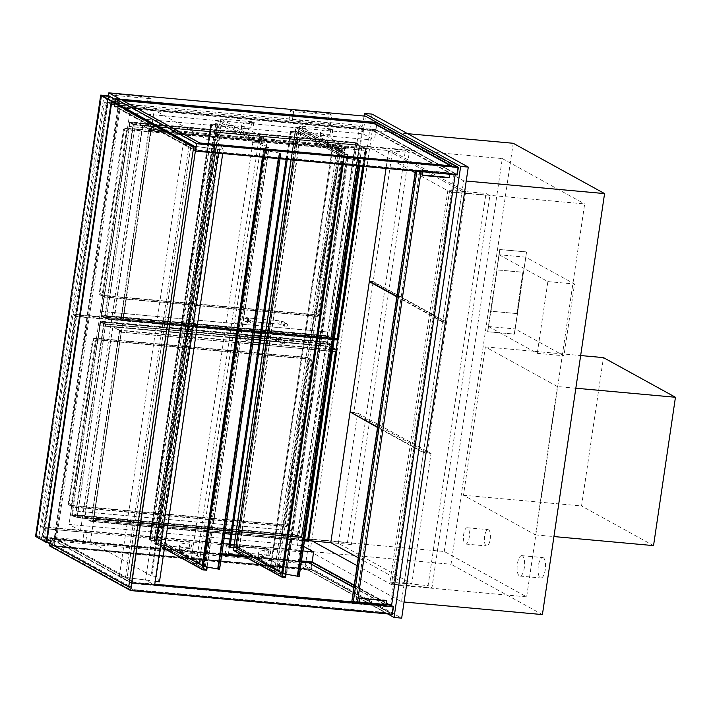 <?xml version="1.0" encoding="UTF-8"?>
<svg xmlns="http://www.w3.org/2000/svg" width="711" height="711" viewBox="0 0 711 711"><rect width="100%" height="100%" fill="white"/><g stroke="black" fill="none" stroke-linecap="round" stroke-linejoin="round"><path stroke-width="0.53" stroke-dasharray="3.56 2.67" d="M377.577 427.071L423.463 452.347L427.275 452.694L353.891 412.282L373.133 281.974L446.517 322.385L427.275 452.694M350.079 411.936L353.891 412.282M423.463 452.347L442.704 322.039L446.517 322.385M442.704 322.039L396.818 296.771M370.271 281.716L373.133 281.974M405.377 150.305L409.26 152.438L351.358 544.555L347.475 542.422L405.377 150.305L361.961 146.359L304.059 538.476L307.934 540.609L336.143 349.581M337.556 340.018L365.836 148.492L409.26 152.438M351.358 544.555L330.882 542.689M308.618 540.671L307.934 540.609M347.475 542.422L304.059 538.476M365.836 148.492L361.961 146.359M302.966 550.936L229.315 544.244M223.361 543.711L80.503 530.726L69.011 524.398L224.125 538.494M230.08 539.036L302.122 545.577L303.633 546.412M80.503 530.726L141.311 118.968L129.82 112.64L69.011 524.398M141.311 118.968L374.421 140.147L362.93 133.819L129.82 112.64M120.301 99.184L54.285 546.226L49.646 543.666M47.548 542.511L42.793 539.898L108.374 95.745M54.285 546.226L311.009 569.547L299.518 563.219L42.793 539.898M312.138 561.93L311.009 569.547L312.138 561.93M114.8 102.42L114.222 106.348L375.897 130.122L377.026 122.505L374.421 140.147M299.518 563.219L302.122 545.577M362.93 133.819L365.534 116.177M488.581 529.775A8.194 2.933 95.2 0 1 490.252 538.698A8.194 2.933 95.2 0 1 486.653 545.959A8.194 2.933 95.2 0 1 484.475 537.534A8.194 2.933 95.2 0 1 488.137 529.642A8.194 2.933 95.2 0 1 488.581 529.775M467.634 527.873A8.194 2.933 -84.8 0 0 467.189 527.74A8.194 2.933 -84.8 0 0 463.528 535.632A8.194 2.933 -84.8 0 0 465.705 544.057A8.194 2.933 -84.8 0 0 469.304 536.796A8.194 2.933 -84.8 0 0 467.634 527.873M543.293 557.744A10.238 3.662 95.2 0 1 545.373 568.889A10.238 3.662 95.2 0 1 540.884 577.963A10.238 3.662 95.2 0 1 538.165 567.431A10.238 3.662 95.2 0 1 542.733 557.566A10.238 3.662 95.2 0 1 543.293 557.744M522.345 555.833A10.238 3.662 -84.8 0 0 521.785 555.664A10.238 3.662 -84.8 0 0 517.208 565.529A10.238 3.662 -84.8 0 0 519.937 576.061A10.238 3.662 -84.8 0 0 524.425 566.978A10.238 3.662 -84.8 0 0 522.345 555.833M372.057 114.107L305.454 565.156L401.679 618.143M310.103 551.452L401.475 601.773L463.643 180.798L372.262 130.469L310.103 551.452L451.032 564.258L513.2 143.275M305.454 565.156L297.838 564.463L387.637 613.913M364.059 116.044L297.838 564.463M312.325 541.009L309.054 539.205L367.072 146.288L411.518 170.764M415.126 172.755L449.45 191.659L391.432 584.575L357.109 565.672M309.054 539.205L444.268 551.487L526.655 596.858L391.432 584.575M449.45 191.659L584.673 203.941L526.655 596.858M444.268 551.487L502.295 158.571L367.072 146.288M502.295 158.571L584.673 203.941M542.413 614.58L451.032 564.258M401.475 601.773L404.061 602.013M463.643 180.798L466.229 181.029M372.262 130.469L407.616 133.686M358.273 557.78L404.159 583.047L423.401 452.747L377.514 427.48M423.401 452.747L431.026 453.44L411.785 583.74L338.4 543.328L357.642 413.029L431.026 453.44M350.967 412.424L357.642 413.029M330.784 542.635L338.4 543.328M404.159 583.047L411.785 583.74M396.871 296.371L442.766 321.639L446.57 321.985L373.195 281.574L392.436 151.274L465.812 191.686L446.57 321.985M369.382 281.227L373.195 281.574M442.766 321.639L462.008 191.339L465.812 191.686M462.008 191.339L388.624 150.928L392.436 151.274M388.624 150.928L386.037 168.454M447.903 190.015L390.001 582.131L393.885 584.264L451.787 192.148L447.903 190.015L485.995 193.472L489.87 195.605L431.968 587.721L428.093 585.588L485.995 193.472M451.787 192.148L489.87 195.605M390.001 582.131L428.093 585.588M393.885 584.264L431.968 587.721M341.191 150.59L341.68 150.51L342.506 144.893L342.018 144.982L341.191 150.59L331.673 149.728L298.86 131.659L330.091 134.495L331.735 135.134A43.007 6.221 8.4 0 0 319.746 137.641A43.007 6.221 8.4 0 0 320.074 138.618L341.68 150.51M342.018 144.982L332.499 144.111L299.687 126.043L330.917 128.878L332.561 129.518A43.007 6.221 8.4 0 0 320.581 132.024A43.007 6.221 8.4 0 0 320.91 133.001L342.506 144.893M320.91 133.001L320.074 138.618M332.561 129.518L331.735 135.134M299.687 126.043L298.86 131.659M332.499 144.111L331.673 149.728M280.401 565.476L279.912 565.556L279.085 571.173L279.574 571.093L280.401 565.476L258.804 553.585A43.007 6.221 8.4 0 1 258.475 552.607L257.64 558.224A43.007 6.221 8.4 0 0 257.969 559.193L279.574 571.093M279.912 565.556L270.393 564.694L237.581 546.626L268.811 549.461L270.456 550.101A43.007 6.221 8.4 0 0 258.475 552.607M257.969 559.193L258.804 553.585M279.085 571.173L269.567 570.311L236.754 552.234L267.985 555.078L269.629 555.718L270.456 550.101M269.629 555.718A43.007 6.221 8.4 0 0 257.64 558.224M236.754 552.234L237.581 546.626M269.567 570.311L270.393 564.694M269.976 570.533L332.837 144.271L333.646 144.217L270.704 570.409L269.904 570.462L274.268 572.897L282.72 573.741L345.582 147.47L337.21 146.706L274.268 572.897M270.704 570.409L276.801 570.969L339.734 144.768L333.646 144.217M332.917 144.342L337.21 146.706M339.734 144.768L345.582 147.47M341.298 145.106L278.356 571.297L276.801 570.969M278.356 571.297L282.649 573.661M299.011 128.016L298.531 131.224L299.447 127.651L295.643 127.305L295.109 130.913L295.963 127.74L299.011 128.016L347.608 154.776L347.128 157.984L348.043 154.411L344.24 154.065L343.706 157.673L344.559 154.5L347.608 154.776L285.68 574.141L237.136 546.99L236.665 550.198L233.617 549.923L234.088 546.715L233.555 547.746M295.963 127.74L344.559 154.5L347.608 154.776L299.144 128.087L296.096 127.811L344.559 154.5L282.4 573.448L343.822 157.691L360.237 160.526L343.129 157.255L343.982 157.718L342.782 164.525M295.492 130.948L344.088 157.709L282.694 573.484L281.885 573.039L343.289 157.264M233.181 550.287L236.985 550.634L237.518 547.026L233.715 546.679L295.109 130.913L343.706 157.673M295.643 127.305L344.24 154.065M299.447 127.651L348.043 154.411M234.088 546.715L236.034 547.781L234.23 546.786L237.278 547.07L239.598 548.172L237.518 547.026L298.913 131.259L347.51 158.02M298.531 131.224L347.128 157.984M286.053 574.204L237.136 546.99M236.985 550.634L285.582 577.394M239.598 548.172L300.993 132.397L298.913 131.259L295.109 130.913L296.905 131.899L235.51 547.674L233.715 546.679L235.652 547.746M281.743 572.95L286.382 574.106L347.777 158.34M233.617 549.923L282.214 576.683L233.759 549.994L236.807 550.27L285.262 576.959L236.665 550.198M236.807 550.27L299.144 128.087M296.096 127.811L233.759 549.994M108.81 95.887L43.62 537.32L35.639 536.467M43.62 537.32L54.143 543.115L48.606 542.609M42.891 536.316L53.689 542.262L46.837 541.64L36.039 535.685L100.98 95.861L107.841 96.492L42.891 536.316L36.039 535.685M114.853 102.091L118.639 102.437L107.841 96.492M101.611 96.207L103.895 96.412L38.945 536.236L36.661 536.032L101.611 96.207L111.787 101.815L100.98 95.861M118.639 102.437L53.689 542.262M54.143 543.115L119.332 101.682L114.969 101.291M119.332 101.682L115.244 99.433M557.371 386.535L535.463 534.885L463.465 495.238L485.373 346.888L557.371 386.535L575.839 388.215M485.373 346.888L580.665 355.544M463.465 495.238L581.545 505.965L603.452 357.615M653.542 545.613L581.545 505.965M535.463 534.885L553.931 536.565M313.098 314.475A2.044 1.893 118.8 0 0 315.302 312.644L339.396 149.461A2.044 1.893 118.8 0 0 337.787 147.284L125.625 128.016A2.044 1.893 118.8 0 0 123.43 129.846L99.327 293.021A2.044 1.893 118.8 0 0 100.935 295.198L313.098 314.475L316.697 316.457A2.044 1.893 118.8 0 0 318.901 314.626L342.995 151.443A2.044 1.893 118.8 0 0 341.387 149.266L129.224 129.997A2.044 1.893 118.8 0 0 127.029 131.828L102.926 295.012A2.044 1.893 118.8 0 0 104.535 297.189L316.697 316.457M331.841 339.369L76.646 316.182L107.965 104.09L363.161 127.278L331.841 339.369L328.242 337.387L73.046 314.2L104.366 102.108L359.562 125.296L328.242 337.387M363.161 127.278L359.562 125.296M107.965 104.09L104.366 102.108M76.646 316.182L73.046 314.2M306.761 357.375A2.044 1.893 -61.2 0 1 308.37 359.553L284.276 522.736A2.044 1.893 -61.2 0 1 282.08 524.567L69.918 505.29A2.044 1.893 -61.2 0 1 68.309 503.112L92.403 339.938A2.044 1.893 -61.2 0 1 94.607 338.098L306.761 357.375L310.36 359.357A2.044 1.893 -61.2 0 1 311.969 361.535L287.875 524.718A2.044 1.893 -61.2 0 1 285.68 526.549L73.517 507.272A2.044 1.893 -61.2 0 1 71.909 505.094L96.003 341.92A2.044 1.893 -61.2 0 1 98.207 340.089L310.36 359.357M254.511 332.748L76.584 316.591L45.264 528.682L300.469 551.86L331.788 339.769L328.189 337.787L72.984 314.6L41.665 526.7L296.869 549.879L328.189 337.787M300.469 551.86L296.869 549.879M45.264 528.682L41.665 526.7M76.584 316.591L72.984 314.6M331.788 339.769L260.466 333.29M149.808 107.956L111.716 104.499L113.076 95.274L151.167 98.731L149.808 107.956L146.901 106.357L108.81 102.891L110.169 93.674L148.261 97.131L146.901 106.357M151.167 98.731L148.261 97.131M113.076 95.274L110.169 93.674M111.716 104.499L108.81 102.891M292.265 120.897L293.625 111.68L331.717 115.138L330.357 124.363L292.265 120.897L289.359 119.297L290.719 110.072L328.811 113.538L327.451 122.754L289.359 119.297M330.357 124.363L327.451 122.754M331.717 115.138L328.811 113.538M293.625 111.68L290.719 110.072M87.106 532.548L49.023 529.082L47.655 538.307L85.747 541.764L87.106 532.548L84.2 530.948L46.117 527.482L44.749 536.707L82.84 540.164L84.2 530.948M85.747 541.764L82.84 540.164M47.655 538.307L44.749 536.707M49.023 529.082L46.117 527.482M229.564 545.488L228.204 554.704L266.296 558.171L267.656 548.945L229.564 545.488L226.658 543.888L225.298 553.105L263.39 556.571L264.75 547.346L226.658 543.888M267.656 548.945L264.75 547.346M266.296 558.171L263.39 556.571M228.204 554.704L225.298 553.105M101.629 295.58A2.044 1.893 -61.2 0 1 100.02 293.403L124.123 130.229A2.044 1.893 -61.2 0 1 126.318 128.398L338.48 147.666A2.044 1.893 -61.2 0 1 340.089 149.843L315.995 313.027A2.044 1.893 -61.2 0 1 313.791 314.857L101.629 295.58L103.85 296.807L316.004 316.075A2.044 1.893 118.8 0 0 318.208 314.244L342.302 151.07A2.044 1.893 118.8 0 0 340.693 148.892L128.531 129.615A2.044 1.893 118.8 0 0 126.336 131.446L102.242 294.63A2.044 1.893 118.8 0 0 103.85 296.807M95.292 338.48A2.044 1.893 118.8 0 0 93.097 340.311L69.003 503.495A2.044 1.893 118.8 0 0 70.611 505.672L282.765 524.949A2.044 1.893 118.8 0 0 284.969 523.118L309.063 359.935A2.044 1.893 118.8 0 0 307.454 357.757L95.292 338.48L97.514 339.707L309.676 358.975A2.044 1.893 -61.2 0 1 311.285 361.152L287.182 524.336A2.044 1.893 -61.2 0 1 284.987 526.167L72.824 506.89A2.044 1.893 -61.2 0 1 71.216 504.712L95.31 341.538A2.044 1.893 -61.2 0 1 97.514 339.707M286.115 323.398A1.635 1.511 118.8 0 0 285.084 326.438A1.635 1.511 118.8 0 0 287.2 325.736A1.635 1.511 118.8 0 0 286.115 323.398M249.543 320.083A1.635 1.511 118.8 0 0 248.521 323.123A1.635 1.511 118.8 0 0 250.636 322.412A1.635 1.511 118.8 0 0 249.543 320.083M283.094 343.848A1.635 1.511 -61.2 0 1 282.009 341.52A1.635 1.511 -61.2 0 1 284.782 342.684A1.635 1.511 -61.2 0 1 283.094 343.848M246.53 340.525A1.635 1.511 -61.2 0 1 245.437 338.196A1.635 1.511 -61.2 0 1 248.21 339.369A1.635 1.511 -61.2 0 1 246.53 340.525M376.723 122.95L457.786 167.592L456.782 174.408L375.719 129.766L376.723 122.95L115.804 99.247L114.8 106.063L195.863 150.705L196.867 143.889L115.804 99.247M375.719 129.766L114.8 106.063M457.786 167.592L196.867 143.889M195.863 150.705L456.782 174.408M450.667 165.779L199.782 143.391L122.976 100.66M198.769 150.208L450.552 173.075L372.804 130.264L121.03 107.388L198.716 150.608L450.49 173.475L372.751 130.664L120.968 107.796L198.716 150.608M375.897 130.122L457.244 174.915M49.708 543.222L50.454 538.156L131.624 582.851L119.341 576.088L183.1 144.289L195.383 151.052L114.222 106.348M49.912 545.488L130.975 590.13L131.979 583.313L50.916 538.671L49.912 545.488L310.823 569.191L311.836 562.374L392.899 607.016L391.894 613.833L310.823 569.191M50.916 538.671L311.836 562.374M130.975 590.13L391.894 613.833M392.899 607.016L131.979 583.313M133.881 589.632L385.655 612.5L307.916 569.689L56.142 546.812L133.828 590.032L385.602 612.9L307.916 569.689M353.865 587.624L386.668 605.683L134.894 582.816L57.147 539.996L164.205 549.727M166.738 549.958L221.699 554.944M245.579 557.122L301.304 562.179M353.927 587.224L386.011 604.892M307.854 570.089L56.142 546.812M134.894 582.816L57.209 539.596L164.268 549.327M154.776 584.211L134.948 582.416M56.08 547.212L133.828 590.032M165.85 549.47L221.761 554.544M244.7 556.633L301.366 561.779M49.335 545.772L311.009 569.547L392.348 614.34M301.491 560.961L242.895 555.638M221.876 553.727L50.454 538.156M390.659 605.168L354.238 585.117M196.734 144.031L195.792 150.448L114.933 105.921L115.884 99.504L196.734 144.031L457.653 167.734L376.794 123.207L115.884 99.504M376.794 123.207L375.852 129.624L456.702 174.151L195.792 150.448M456.702 174.151L457.653 167.734M375.852 129.624L114.933 105.921M130.904 589.872L131.846 583.455L50.988 538.929L50.046 545.346L130.904 589.872L391.814 613.575L310.956 569.049L311.907 562.632L392.765 607.158L391.814 613.575M392.765 607.158L131.846 583.455M311.907 562.632L50.988 538.929M310.956 569.049L50.046 545.346M357.313 602.146L420.965 171.138L417.153 170.791L353.509 601.799L357.455 602.217M421.036 171.627L420.965 171.138M356.211 601.533L390.49 604.643L454.133 173.644L416.042 170.187L352.398 601.186L416.042 170.187L417.153 170.791L416.042 170.187L419.854 170.524L356.211 601.533L351.883 601.079M419.854 170.524L356.069 601.453M352.398 601.186L353.509 601.799L352.398 601.186M421.099 171.218L416.913 170.836L415.526 170.071L419.712 170.453M415.375 171.12L415.526 170.071M447.832 177.137L421.17 174.71L421.756 170.702L448.419 173.12L447.832 177.137L448.339 172.649L421.676 170.222L421.028 174.63L447.69 177.057M422.272 175.324L448.934 177.741L449.53 173.733L422.867 171.315L422.796 171.786M421.756 170.702L422.867 171.315M449.53 173.733L448.419 173.12M422.947 171.804L423.063 170.987L421.676 170.222M423.063 170.987L449.725 173.413L448.339 172.649M449.725 173.413L449.61 174.222M385.886 604.741L359.224 602.315L358.113 601.702L358.708 597.693L385.371 600.12L384.775 604.128L385.886 604.741L386.473 600.733M358.113 601.702L384.775 604.128M358.708 597.693L385.229 600.04L384.58 604.457L357.917 602.03L358.566 597.622M385.966 605.212L384.58 604.457M357.464 602.155L353.509 601.799L417.153 170.791L455.244 174.248L455.173 174.728M454.133 173.644L455.244 174.248M391.601 605.257L390.49 604.643M359.224 602.315L386.029 604.75M103.895 96.412L114.071 102.02M38.945 536.236L131.02 586.948M36.661 536.032L46.837 541.64M215.175 144.049L154.216 109.983L120.319 106.908L190.93 145.791L223.227 150.048L220.348 144.742L215.175 144.049L151.416 575.857L150.856 575.546L214.624 143.738M159.46 581.847L156.58 576.541L220.348 144.742M156.58 576.541L151.416 575.857M222.703 153.612L223.227 150.048M150.856 575.546L90.448 541.791L56.551 538.707L127.162 577.599L190.93 145.791L127.162 577.599L155.202 581.287M56.551 538.707L120.319 106.908M90.448 541.791L154.216 109.983M151.923 575.643L215.691 143.835M105.379 317.941L101.193 315.631L101.797 311.525L327.86 332.055L327.256 336.17L355.793 142.92L129.731 122.381L101.193 315.631L327.256 336.17L331.442 338.48L105.326 318.341L331.442 338.48M327.06 336.499L100.998 315.96L101.664 311.445L327.727 331.984L327.06 336.499L331.388 338.88M100.998 315.96L105.326 318.341M355.047 146.955L128.984 126.425L129.651 121.91L355.713 142.449L355.047 146.955L355.793 142.92L359.979 145.231L133.917 124.692L359.979 145.231M128.984 126.425L129.731 122.381L133.917 124.692M129.651 121.91L133.979 124.292M355.713 142.449L360.042 144.831M355.189 147.035L129.118 126.496M254.156 335.157L100.224 321.168L99.558 325.682L325.762 346.301L326.367 342.187L100.304 321.648L71.767 514.871L297.838 535.41L298.442 531.321L72.371 510.782L71.767 514.897L297.829 535.436L302.024 537.747L75.899 517.608L302.024 537.747M71.767 514.897L75.953 517.208M297.633 535.765L298.3 531.25L72.238 510.711L71.571 515.226L297.633 535.765L301.962 538.147M71.571 515.226L75.899 517.608M71.767 514.871L77.223 517.181L301.766 537.578L297.838 535.41L326.367 342.187L330.615 344.088L259.817 337.663M253.551 339.263L112.72 326.473L84.467 517.839L301.766 537.578L330.295 344.355L326.367 342.187L100.304 321.648L104.49 323.958L253.809 337.521M259.755 338.063L330.553 344.497M253.863 337.121L104.49 323.958M325.62 346.221L326.287 341.707L330.615 344.088M99.558 325.682L325.762 346.301M330.295 344.355L105.761 323.949L100.304 321.648L99.7 325.762M100.224 321.168L104.553 323.558M326.287 341.707L260.11 335.699M134.983 125.012L133.428 124.683L105.006 317.133L106.57 317.462L330.731 337.823L359.144 145.382L134.983 125.012L106.57 317.462M105.006 317.133L101.629 315.266L326.936 335.734L330.731 337.823M359.144 145.382L355.349 143.284L130.051 122.816L133.428 124.683M326.936 335.734L355.349 143.284M130.051 122.816L101.629 315.266M104.57 317.497L331.184 338.338L359.722 145.088L133.108 124.247L104.57 317.497L101.193 315.631L327.256 336.17L331.184 338.338M133.108 124.247L129.731 122.381L355.793 142.92L366.227 148.67L148.928 128.931L120.666 320.297L254.556 332.455M337.103 338.525L122.843 319.061L150.625 130.904L364.885 150.368L337.103 338.525L337.698 339.618L331.148 336.019L359.286 145.453L142.742 125.785L149.248 129.366L121.11 319.932L337.654 339.6L365.792 149.034L359.286 145.453M364.885 150.368L365.792 149.034L149.248 129.366L150.625 130.904M122.843 319.061L121.11 319.932L114.604 316.342L331.148 336.019M142.742 125.785L114.604 316.342M365.027 150.439L366.307 148.883L337.974 340.036L331.468 336.454L359.722 145.088L142.422 125.349L148.928 128.931L150.768 130.975L365.027 150.439L362.681 166.33M254.751 331.104L122.985 319.132L120.772 320.323L114.16 316.715L331.468 336.454M142.422 125.349L114.16 316.715M105.566 324.278L104.002 323.949L75.588 516.373L301.304 537.063L329.717 344.639L105.566 324.278L77.144 516.701M75.588 516.373L72.211 514.506L297.509 534.974L301.304 537.063M329.717 344.639L325.931 342.551L100.624 322.083L104.002 323.949M297.509 534.974L325.931 342.551M100.624 322.083L72.211 514.506M307.552 539.729L93.301 520.265L121.083 332.108L335.343 351.572L307.552 539.729L308.156 540.831L301.446 537.143L329.584 346.577L113.04 326.909L119.706 330.571L91.559 521.136L308.103 540.804L336.241 350.247L329.584 346.577M335.343 351.572L336.241 350.247L119.706 330.571L121.083 332.108M93.301 520.265L91.559 521.136L84.902 517.466L301.446 537.143M113.04 326.909L84.902 517.466M225.04 532.299L93.434 520.345L91.23 521.536L224.845 533.65L91.23 521.536M93.434 520.345L121.226 332.188L119.377 330.135L91.124 521.501L84.467 517.839M336.685 349.874L308.423 541.249L301.766 537.578L330.028 346.213L332.961 347.83M330.028 346.213L259.497 339.805M112.72 326.473L119.377 330.135L253.098 342.284M296.905 131.899L290.275 131.384L297.429 132.015L295.625 131.02L298.673 131.295L300.993 132.397M235.51 547.674L228.88 547.15M239.216 548.137L300.611 132.362M237.278 547.07L298.673 131.295M234.23 546.786L295.625 131.02M293.288 160.028L297.429 132.015M233.777 547.763L229.289 547.212L233.803 547.577M233.643 547.692L295.038 131.926M291.066 159.824L295.172 131.997M211.203 124.114L217.815 124.781L216.02 123.785L219.068 124.07L221.388 125.172L219.308 124.025L215.495 123.678L217.299 124.674L211.203 124.114L149.808 539.88L149.274 539.916L150.359 540.191L154.171 540.538L215.566 124.763M154.171 540.538L149.683 539.978L156.42 540.547L154.625 539.56L157.673 539.836L159.993 540.938L157.913 539.791L154.1 539.445L155.905 540.44L217.299 124.674M155.905 540.44L149.808 539.88M154.1 539.445L215.495 123.678M157.913 539.791L219.308 124.025M159.993 540.938L221.388 125.172M159.611 540.902L221.005 125.136M157.673 539.836L219.068 124.07M154.625 539.56L216.02 123.785M156.42 540.547L217.815 124.781M154.029 540.458L215.424 124.692M282.782 573.555L299.011 576.345L282.809 573.617L344.168 157.869L360.601 160.615L344.204 157.851M282.409 573.395L343.982 157.718M342.062 164.454L343.129 157.255M299.207 576.363L286.684 574.186L284.995 573.35L346.39 157.575M284.995 573.35L286.382 574.106M285.191 573.368L346.586 157.593M286.684 574.186L348.079 158.42M359.224 160.535L297.829 576.301L359.233 160.517M343.182 164.561L344.168 157.869M359.428 160.57L298.033 576.337L359.428 160.57M299.011 576.345L360.397 160.579L299.011 576.345M264.181 150.483L280.996 153.38L263.514 150.021L264.368 150.492L263.177 157.291M203.177 566.32L219.397 569.111L203.204 566.383L264.599 150.616M202.804 566.16L264.216 150.465M202.973 566.258L264.368 150.492M262.457 157.22L263.514 150.021M219.601 569.138L202.28 565.805L263.674 150.039M203.088 566.249L264.483 150.483M206.777 566.88L268.171 151.105M205.39 566.116L266.785 150.35M205.586 566.134L266.981 150.368M207.079 566.96L268.474 151.185M279.619 153.3L218.224 569.067L279.627 153.292M263.568 157.327L264.563 150.643M279.814 153.336L218.419 569.111M219.397 569.111L280.792 153.354L219.397 569.111M183.1 144.289L189.197 144.84L125.429 576.648L127.162 577.599L145.551 580.016L154.651 585.029M189.197 144.84L190.93 145.791L209.318 148.217L145.551 580.016M119.341 576.088L125.429 576.648M209.318 148.217L218.419 153.221M217.255 120.648L154.909 542.831L157.958 543.115L220.303 120.923L217.255 120.648L265.71 147.337L268.758 147.612L206.821 567.031L158.295 539.827L157.815 543.035L154.776 542.76L154.865 539.516L154.331 543.124L158.144 543.471L158.295 539.827M220.303 120.923L268.758 147.612M157.958 543.115L206.412 569.795L157.815 543.035M154.909 542.831L203.373 569.52L154.776 542.76M202.182 565.396L203.844 566.312L265.71 147.337M158.677 539.862L206.892 566.587M207.203 567.102L207.274 566.623M158.144 543.471L206.741 570.231M154.331 543.124L164.365 548.652M202.155 565.556L203.435 566.454M154.865 539.516L164.899 545.044M155.247 539.551L164.925 544.884M262.35 143.426L262.83 143.346L263.657 137.73L263.177 137.818L262.35 143.426L252.823 142.564L220.01 124.496L251.241 127.331L252.885 127.971A43.007 6.221 8.4 0 0 240.905 130.477A43.007 6.221 8.4 0 0 241.233 131.455L262.83 143.346M263.177 137.818L253.649 136.956L220.837 118.879L252.076 121.723L253.72 122.354A43.007 6.221 8.4 0 0 241.731 124.86A43.007 6.221 8.4 0 0 242.06 125.838L263.657 137.73M242.06 125.838L241.233 131.455M253.72 122.354L252.885 127.971M220.837 118.879L220.01 124.496M200.244 564.01L200.724 563.93L201.551 558.313L201.071 558.393L200.244 564.01L190.717 563.148L199.098 563.903L262.03 137.712L253.649 136.956L252.823 142.564M201.071 558.393L191.543 557.531L158.731 539.462L189.97 542.297L191.614 542.937A43.007 6.221 8.4 0 0 179.625 545.444A43.007 6.221 8.4 0 0 179.954 546.421L201.551 558.313M262.03 137.712L267.158 140.538L258.777 139.774L253.649 136.956L190.717 563.148L157.904 545.07L189.135 547.914L190.779 548.554A43.007 6.221 8.4 0 0 178.799 551.061A43.007 6.221 8.4 0 0 179.128 552.029L200.724 563.93M179.128 552.029L179.954 546.421M190.779 548.554L191.614 542.937M157.904 545.07L158.731 539.462M258.777 139.774L195.836 565.965L190.717 563.148L191.543 557.531M199.098 563.903L204.217 566.729L267.158 140.538M195.836 565.965L204.217 566.729M499.131 254.751L547.87 281.592L537.267 353.358L488.537 326.518L499.131 254.751L525.793 257.178L574.532 284.009L563.93 355.784L515.199 328.944L525.793 257.178M488.537 326.518L515.199 328.944M537.267 353.358L563.93 355.784M547.87 281.592L574.532 284.009M526.567 251.961L514.426 334.152L487.764 331.735L499.904 249.543L526.567 251.961L514.284 334.081L487.622 331.655L499.762 249.463L526.424 251.89M516.924 313.595L491.025 311.24L497.122 269.949L523.02 272.295L516.924 313.595L490.883 311.169L496.989 269.869L522.887 272.224L516.79 313.515M330.917 128.878L330.091 134.495M267.985 555.078L268.811 549.461M275.832 573.235L338.765 147.044M344.862 147.595L281.92 573.786M42.065 536.983L107.245 95.558M101.531 95.034L36.35 536.467M318.901 314.626L315.302 312.644M104.535 297.189L100.935 295.198M102.926 295.012L99.327 293.021M127.029 131.828L123.43 129.846M129.224 129.997L125.625 128.016M341.387 149.266L337.787 147.284M342.995 151.443L339.396 149.461M311.969 361.535L308.37 359.553M98.207 340.089L94.607 338.098M96.003 341.92L92.403 339.938M71.909 505.094L68.309 503.112M73.517 507.272L69.918 505.29M285.68 526.549L282.08 524.567M287.875 524.718L284.276 522.736M100.02 293.403L102.242 294.63M124.123 130.229L126.336 131.446M126.318 128.398L128.531 129.615M338.48 147.666L340.693 148.892M340.089 149.843L342.302 151.07M315.995 313.027L318.208 314.244M313.791 314.857L316.004 316.075M93.097 340.311L95.31 341.538M69.003 503.495L71.216 504.712M70.611 505.672L72.824 506.89M282.765 524.949L284.987 526.167M284.969 523.118L287.182 524.336M309.063 359.935L311.285 361.152M307.454 357.757L309.676 358.975M282.925 321.648A1.635 1.511 118.8 0 0 281.903 324.687A1.635 1.511 118.8 0 0 284.018 323.985A1.635 1.511 118.8 0 0 282.925 321.648M279.094 322.67A1.635 0.587 95.2 0 1 278.392 323.994A1.635 0.587 95.2 0 1 277.948 322.314A1.635 0.587 95.2 0 1 278.685 320.732A1.635 0.587 95.2 0 1 278.774 320.759A1.635 0.587 95.2 0 1 279.094 322.67M248.299 317.995A1.635 0.587 95.2 0 1 248.619 319.906A1.635 0.587 95.2 0 1 247.917 321.23A1.635 0.587 95.2 0 1 247.481 319.541A1.635 0.587 95.2 0 1 248.21 317.968A1.635 0.587 95.2 0 1 248.299 317.995M247.65 320.066A1.635 1.511 -61.2 0 1 245.331 321.363A1.635 1.511 -61.2 0 1 246.362 318.324A1.635 1.511 -61.2 0 1 247.65 320.066M278.623 340.356A1.635 1.511 -61.2 0 1 280.934 339.058A1.635 1.511 -61.2 0 1 279.912 342.098A1.635 1.511 -61.2 0 1 278.623 340.356M275.752 341.209A1.635 0.587 -84.8 0 0 275.841 341.236A1.635 0.587 -84.8 0 0 276.543 339.911A1.635 0.587 -84.8 0 0 276.135 337.974A1.635 0.587 -84.8 0 0 275.424 339.423A1.635 0.587 -84.8 0 0 275.752 341.209M246.068 337.138A1.635 0.587 -84.8 0 0 245.668 335.201A1.635 0.587 -84.8 0 0 244.948 336.659A1.635 0.587 -84.8 0 0 245.277 338.445A1.635 0.587 -84.8 0 0 245.366 338.472A1.635 0.587 -84.8 0 0 246.068 337.138M243.34 338.774A1.635 1.511 118.8 0 0 244.371 335.734A1.635 1.511 118.8 0 0 242.255 336.445A1.635 1.511 118.8 0 0 243.34 338.774M106.65 317.941L135.188 124.692M334.357 338.338L260.706 331.646M334.161 339.707L260.502 333.015L334.161 339.689M122.985 319.132L150.768 130.975M77.223 517.181L105.761 323.949M103.682 323.505L75.153 516.737M304.655 539.533L230.995 532.841M230.799 534.192L304.45 540.884L230.791 534.21M332.712 349.519L259.053 342.826M121.226 332.188L252.832 344.142M258.777 344.684L332.437 351.376M229.413 547.115L290.808 131.348M287.253 159.477L291.368 131.651M229.555 547.194L290.95 131.428M229.831 547.346L291.226 131.579M150.359 540.191L211.754 124.425M149.95 539.96L211.345 124.194M150.225 540.111L211.62 124.345M298.842 576.292L360.237 160.526L298.878 576.265M359.793 166.063L360.601 160.615L359.802 166.063M359.642 166.054L360.424 160.739M357.917 165.894L358.735 160.357M297.385 576.106L358.779 160.339M298.824 576.47L360.219 160.704M219.228 569.058L280.632 153.292M219.264 569.04L280.667 153.265M280.187 158.837L280.987 153.38L280.187 158.837M280.027 158.82L280.818 153.505M278.312 158.669L279.13 153.123M217.77 568.871L279.165 153.105M219.219 569.244L280.614 153.469M252.076 121.723L251.241 127.331M189.135 547.914L189.97 542.297M465.705 544.057L486.653 545.959M467.189 527.74L488.137 529.642M519.937 576.061L540.884 577.963M521.785 555.664L542.733 557.566M320.581 132.024L319.746 137.641M333.095 129.429L332.268 135.037M270.989 550.003L270.162 555.62M332.837 144.271L269.904 570.462M282.72 573.741L345.662 147.541M103.85 296.976L100.251 294.994M342.08 149.479L338.48 147.497M307.454 357.589L311.054 359.57M69.225 505.086L72.824 507.067M100.935 295.376L103.157 296.594M339.174 147.879L341.387 149.097M72.131 506.685L69.918 505.459M310.36 359.188L308.147 357.971M250.103 320.252L246.913 318.492L247.552 319.968L246.513 321.194L278.392 323.994L281.903 324.687L285.084 326.438M248.521 323.123L245.331 321.363C243.9 320.981 244.051 316.484 248.21 317.968L278.685 320.732L283.485 321.816L286.666 323.567M284.116 340.809L280.934 339.058L276.135 337.974L245.668 335.201C241.5 333.717 241.349 338.214 242.789 338.605L245.97 340.356M282.543 343.68L279.361 341.929L275.841 341.236L243.962 338.436L245.002 337.21L244.371 335.734L247.552 337.485M337.734 339.591L365.854 149.194M121.19 319.95L337.698 339.618M363.721 166.427L366.307 148.883M120.772 320.323L254.547 332.481M308.192 540.804L336.303 350.399M91.639 521.163L308.156 540.831M286.142 159.38L290.275 131.384M229.289 547.212L290.683 131.437M149.274 539.916L210.669 124.149M149.683 539.978L211.078 124.212M298.042 576.319L359.437 160.553M298.025 576.345L359.419 160.579M218.437 569.084L279.832 153.318M241.731 124.86L240.905 130.477M254.245 122.265L253.418 127.873M179.625 545.444L178.799 551.061M192.139 542.84L191.312 548.457"/><path stroke-width="1.07" d="M396.818 296.771L369.32 281.627L350.079 411.936L377.577 427.071M369.32 281.627L370.271 281.716M336.143 349.581L337.556 340.018M330.882 542.689L308.618 540.671M303.633 546.412L313.613 551.905L302.966 550.936M229.315 544.244L223.361 543.711M224.125 538.494L230.08 539.036M115.342 98.731L196.689 143.533L458.364 167.298L377.026 122.505L120.301 99.184L108.81 92.857L365.534 116.177L377.026 122.505L115.342 98.731L114.8 102.42M108.374 95.745L108.81 92.857M49.646 543.666L47.548 542.511M313.613 551.905L312.138 561.93L301.491 560.961M387.637 613.913L394.063 617.45L401.679 618.143L468.282 167.094L372.057 114.107L364.441 113.413L364.059 116.044M468.282 167.094L460.666 166.401L364.441 113.413M394.063 617.45L460.666 166.401M411.518 170.764L415.126 172.755M357.109 565.672L312.325 541.009M404.061 602.013L542.413 614.58L604.572 193.596L466.229 181.029M407.616 133.686L513.2 143.275L604.572 193.596M377.514 427.48L350.967 412.424M350.025 412.336L330.784 542.635L358.273 557.78M386.037 168.454L369.382 281.227L396.871 296.371M233.555 547.746L233.181 550.287L281.778 577.048L285.582 577.394L286.053 574.204M235.652 547.746L282.311 573.439L281.778 577.048M342.782 164.525L282.311 573.439M233.803 547.577L236.034 547.781L281.743 572.95M282.214 576.683L282.685 573.537L282.214 576.683L285.262 576.959L282.214 576.683M285.68 574.141L285.262 576.959L285.68 574.141M48.606 542.609L46.144 542.386L111.334 100.962L100.731 95.087L108.81 95.887L115.244 99.433M35.639 536.467L46.144 542.386M111.787 101.815L193.676 146.91L128.727 586.735L46.837 541.64L111.787 101.815L114.853 102.091M114.969 101.291L111.334 100.962M575.839 388.215L675.45 397.262L653.542 545.613L553.931 536.565M580.665 355.544L603.452 357.615L675.45 397.262M260.466 333.29L254.511 332.748M122.976 100.66L373.808 123.447L450.667 165.779M373.87 123.047L451.609 165.859L199.835 142.991L122.096 100.171L373.808 123.447M458.364 167.298L457.244 174.915L195.383 151.052L131.802 582.949L393.476 606.723L390.659 605.168M196.689 143.533L195.561 151.15L218.419 153.221L154.651 585.029L131.624 582.851L130.673 590.574L49.335 545.772L49.708 543.222M301.304 562.179L308.921 562.872L353.865 587.624M164.205 549.727L166.738 549.958M221.699 554.944L245.579 557.122M308.921 562.872L353.927 587.224M386.011 604.892L154.776 584.211M164.268 549.327L165.85 549.47M221.761 554.544L244.7 556.633M301.366 561.779L308.983 562.472M242.895 555.638L221.876 553.727M354.238 585.117L312.138 561.93M130.673 590.574L392.348 614.34L393.476 606.723M416.85 171.253L353.269 601.835L357.455 602.217L421.036 171.627M353.269 601.835L351.883 601.079L415.375 171.12M422.796 171.786L422.414 175.395L422.947 171.804M449.61 174.222L449.076 177.821L422.414 175.395M386.615 600.804L359.953 598.386L359.304 602.795L385.966 605.212L386.473 600.733L359.81 598.307L359.224 602.315L357.464 602.155M359.304 602.795L358.282 602.226M386.029 604.75L391.601 605.257L455.173 174.728M114.071 102.02L195.96 147.124L193.676 146.91M128.727 586.735L131.02 586.948L195.96 147.124M155.202 581.287L159.46 581.847L222.703 153.612M253.809 337.521L259.755 338.063M259.817 337.663L253.863 337.121M260.11 335.699L254.156 335.157M362.681 166.33L337.236 338.596L338.08 340.027L334.161 339.689M332.437 351.376L335.476 351.652L307.694 539.809L308.538 541.24L304.45 540.884L308.494 541.267M335.476 351.652L336.685 349.874L332.712 349.519M332.961 347.83L336.685 349.874M259.497 339.805L253.551 339.263M286.142 159.38L228.88 547.15L229.973 547.426L233.777 547.763L291.066 159.824M236.034 547.781L293.288 160.028M282.409 573.395L281.725 573.022L342.062 164.454M297.82 576.319L358.424 165.939L297.82 576.319L299.207 576.363M343.182 164.561L282.774 573.644L297.829 576.265M203.177 566.32L263.177 157.291M202.804 566.16L202.12 565.787L262.457 157.22M219.592 569.155L280.027 158.82M218.215 569.084L278.81 158.713L218.215 569.084L219.423 569.271M263.568 157.327L203.159 566.409L218.224 569.04M206.821 567.031L206.412 569.795L203.373 569.52L203.808 566.516L203.373 569.52L206.412 569.795L206.821 567.031M164.365 548.652L202.928 569.884L206.741 570.231L207.203 567.102M203.435 566.454L202.928 569.884M164.899 545.044L202.155 565.556M164.925 544.884L202.182 565.396M35.621 536.592L100.811 95.167M337.236 338.596L334.357 338.338M260.706 331.646L254.751 331.104M254.556 332.455L260.51 332.997L254.547 332.481M307.694 539.809L304.655 539.533M230.995 532.841L225.04 532.299M230.791 534.21L224.845 533.668L230.799 534.192M259.053 342.826L253.098 342.284M252.832 344.142L258.777 344.684M229.973 547.426L287.253 159.477M299.207 576.381L359.793 166.063L299.207 576.381M299.029 576.505L359.642 166.054M297.34 576.132L357.917 165.894M217.735 568.898L278.312 158.669M100.731 95.087L35.55 536.512M338.08 340.027L363.721 166.427M334.161 339.707L338.045 340.062M308.538 541.24L336.765 350.088"/></g></svg>
